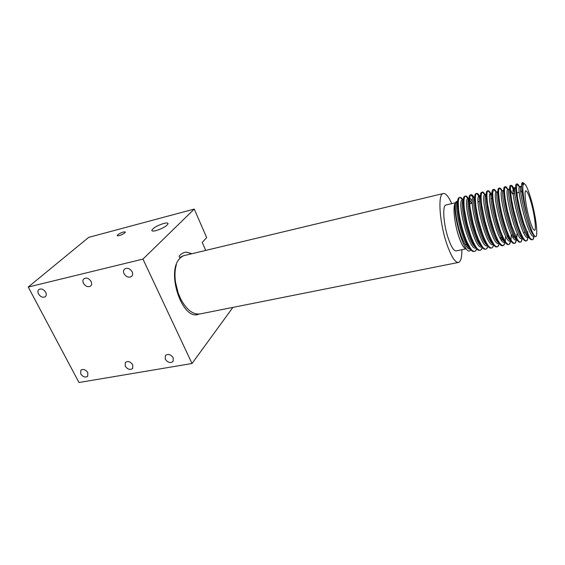 <?xml version="1.0" encoding="UTF-8"?>
<svg xmlns="http://www.w3.org/2000/svg" width="565" height="565" viewBox="0 0 565 565"><rect width="100%" height="100%" fill="white"/><g stroke="black" fill="none" stroke-linecap="round" stroke-linejoin="round"><path stroke-width="0.85" d="M156.074 230.619C162.953 228.366 166.95 226.021 168.073 223.585C167.833 222.822 166.378 222.78 163.723 223.443C156.886 225.689 152.91 228.034 151.794 230.478C152.027 231.219 153.454 231.269 156.074 230.619M117.746 234.765L117.167 235.64C118.805 236.099 121.355 235.181 124.809 232.9L125.374 232.046C123.749 231.579 121.207 232.49 117.746 234.765M38.505 293.962C40.567 296.964 42.82 297.889 45.271 296.731C46.45 295.679 46.584 294.181 45.687 292.26C43.646 289.273 41.4 288.334 38.95 289.45C37.728 290.509 37.58 292.02 38.505 293.962M83.465 283.312C85.619 286.497 88.013 287.416 90.64 286.06C91.82 284.93 91.982 283.411 91.12 281.497C88.995 278.326 86.615 277.394 83.98 278.7C82.758 279.83 82.589 281.37 83.465 283.312M124.039 273.7C126.299 277.076 128.827 277.973 131.624 276.391C132.782 275.204 132.952 273.672 132.132 271.779C129.915 268.424 127.4 267.506 124.59 269.025C123.389 270.211 123.205 271.772 124.039 273.7M80.717 373.889C82.984 376.975 85.315 377.78 87.716 376.304L87.829 372.653C85.59 369.574 83.26 368.754 80.852 370.195L80.717 373.889M125.204 366.148C127.605 369.439 130.084 370.216 132.648 368.479L132.768 364.835C130.395 361.551 127.923 360.76 125.345 362.455L125.204 366.148M165.248 359.178C167.791 362.666 170.418 363.408 173.123 361.388L173.229 357.793C170.715 354.312 168.102 353.556 165.383 355.526L165.248 359.178M183.251 255.811L182.891 255.853M183.816 255.62L179.776 257.682M181.612 256.658L181.217 256.616M192.008 253.699L186.337 252.131C183.604 252.371 181.196 253.72 179.105 256.192L180.044 258.276C165.594 271.377 182.297 321.125 198.513 314.246L198.823 314.119M191.775 253.756L186.337 252.131M197.658 314.451L198.28 314.295M232.907 307.388L192.015 363.507L78.98 382.512L28.25 287.041L88.712 237.357L194.254 209.071L206.67 237.604L202.228 242.42L205.731 250.415M192.015 363.507L142.959 259.088L194.254 209.071M198.929 314.112L198.513 314.246M28.25 287.041L142.959 259.088M466.054 248.854C463.809 248.508 461.273 244.066 458.455 235.527C454.769 224.114 452.982 209.022 454.691 204.41L455.757 202.482M455.849 202.68L457.064 202.722M457.678 201.048L456.294 201.606L455.588 202.962C452.184 211.578 463.286 252.47 469.381 251.037L471.062 250.111M446.293 204.904L445.7 205.046C442.31 206.077 443.518 224.065 448.059 237.759C451.195 246.99 453.956 251.354 456.343 250.853L466.033 248.854M531.213 202.821C528.854 194.607 527.025 190.624 525.711 190.864C523.96 191.479 525.888 206.748 529.292 218.634C531.637 226.678 533.438 230.569 534.681 230.294C536.475 229.609 534.525 214.509 531.213 202.821M534.087 236.085C533.847 237.922 533.473 239.023 532.965 239.405L532.689 239.595C531.51 239.828 530.281 238.713 528.988 236.255L523.734 223.309L520.238 210.9L517.561 198.047L516.424 188.759L516.982 183.971C517.561 183.625 518.324 184.501 519.263 186.584M532.689 239.595L531.63 239.843C529.398 239.624 526.516 234.171 522.971 223.472C517.427 206.606 514.171 184.868 516.248 184.148L516.608 184.056M528.24 237.18L526.757 240.803C525.62 241.142 524.348 240.026 522.95 237.47C521.82 235.626 519.221 229.743 517.653 224.609L513.642 210.116L511.537 199.558C510.259 190.638 510.082 185.934 511 185.447L511.092 185.355C512.201 185.334 513.373 187.1 514.609 190.652M527.731 231.749L527.738 233.818M526.255 240.909L525.62 241.057C523.317 240.718 520.414 235.287 516.89 224.764C511.318 207.969 508.168 186.281 510.357 185.525L510.739 185.44M522.406 238.479L520.859 242.004C519.871 242.484 518.55 241.347 516.911 238.614L511.608 225.894L507.314 210.187L505.435 200.363C504.27 192.531 504.185 188.004 505.181 186.782L505.237 186.732C505.852 186.273 506.692 187.163 507.751 189.388M520.351 242.11L519.638 242.258C517.272 241.799 514.348 236.396 510.852 226.056C505.244 209.325 502.2 187.686 504.51 186.902L504.912 186.81M516.947 233.995L516.784 238.395M516.643 239.539L515.005 243.197C513.712 243.543 512.307 242.329 510.795 239.553C510.259 239.023 506.579 230.739 505.597 227.172C502.772 218.373 500.731 209.912 499.474 201.783L498.584 192.672C498.549 190.278 498.824 188.759 499.404 188.11L499.418 188.103C500.258 187.87 501.12 188.731 502.01 190.702M516.014 239.023L515.894 239.85M514.475 243.303L513.691 243.451C511.261 242.879 508.316 237.505 504.849 227.335C499.213 210.667 496.275 189.077 498.697 188.272L499.121 188.173M511.24 235.181L511.007 239.913M510.873 240.845L509.185 244.384C508.316 245.026 506.946 243.932 505.075 241.093C502.97 237.378 501.155 233.161 499.63 228.451L496.473 217.596L493.52 202.969C493.231 201.578 492.518 194.021 492.765 192.474L493.669 189.437C494.326 189.063 495.208 189.932 496.317 192.029M508.641 244.497L507.773 244.631C505.287 243.946 502.327 238.6 498.888 228.606C493.252 212.108 490.406 190.673 492.885 189.656L493.365 189.522M505.576 236.361L505.265 241.389M505.089 242.378L503.401 245.563C500.47 245.655 497.235 240.372 493.704 229.715L490.441 218.486L487.616 204.233C486.437 194.869 486.846 191.761 487.892 190.808L487.976 190.758C488.93 190.553 490.01 191.796 491.232 194.48M504.545 241.573L504.446 242.187M502.843 245.676L501.889 245.796C499.347 245.005 496.374 239.694 492.963 229.87C487.348 213.57 484.579 192.333 487.087 191.048L487.637 190.871M499.361 243.748L497.652 246.728C496.268 246.99 494.898 246.008 493.556 243.79C491.529 240.563 489.615 236.29 487.814 230.972L484.834 220.908L481.677 204.883C480.78 197.828 480.949 193.583 482.185 192.149L482.326 192.079C482.92 191.683 483.824 192.545 485.038 194.664M497.073 246.849L496.035 246.954C493.443 246.058 490.455 240.782 487.079 231.127C481.479 215.032 478.795 193.986 481.331 192.439L481.952 192.206M493.803 244.49L492.779 247.166L491.945 247.894C490.681 248.353 489.163 247.202 487.404 244.44C485.243 240.754 484.028 238.14 481.959 232.215L478.322 219.545L475.97 207.03C475.052 198.329 475.229 193.816 476.514 193.484L476.719 193.392C477.545 193.265 478.456 194.12 479.452 195.97L476.719 193.392M491.352 248.014L490.208 248.099C487.574 247.096 484.579 241.855 481.232 232.37C475.652 216.473 473.039 195.631 475.603 193.823L476.302 193.534M487.998 246.411L486.267 249.052C484.961 249.433 483.506 248.423 481.903 246.022L478.576 239.751L476.14 233.458L473.075 223.14L470.186 208.344C469.254 200.271 469.487 195.765 470.871 194.812L471.154 194.699C471.98 194.65 472.898 195.504 473.894 197.263M485.66 249.172L484.417 249.236C481.733 248.134 478.739 242.929 475.419 233.613C469.861 217.913 467.319 197.27 469.903 195.208L470.687 194.854M482.362 247.71L480.624 250.196C477.877 251.001 474.459 245.832 470.363 234.687L467.149 223.846L464.444 209.636C463.575 201.67 463.851 197.164 465.27 196.133L465.624 196.006C466.287 195.808 467.206 196.655 468.378 198.555M480.003 250.323L478.647 250.359C475.928 249.165 472.926 243.995 469.642 234.842C464.112 219.34 461.626 198.894 464.239 196.592L465.108 196.168M476.761 248.981L475.017 251.34C473.512 251.736 471.895 250.592 470.165 247.908L466.739 241.368L464.621 235.916C461.612 227.088 459.613 218.415 458.611 209.89L458.279 202.199C458.483 199.431 458.957 197.842 459.698 197.439L460.136 197.305C461.04 197.383 461.951 198.223 462.883 199.833M474.381 251.467L472.912 251.467C470.158 250.182 467.156 245.048 463.907 236.071C458.392 220.76 455.976 200.519 458.603 197.976L459.564 197.475M522.766 182.763L523.79 183.809L523.169 185.115L522.943 184.303L522.42 184.423L522.915 182.58L524.348 183.731M522.943 184.303C522.371 190.539 523.769 200.963 527.131 215.576C522.639 199.593 520.563 183.576 522.166 182.749L522.512 182.672M520.612 189.96L521.269 191.888M510.944 185.518C511.939 186.132 513.204 188.703 514.743 193.23M490.102 193.795L491.077 195.871M476.415 193.555C477.326 193.816 478.393 195.229 479.614 197.792M470.786 194.869L473.237 197.482M473.957 198.823L474.628 200.271M469.663 202.757L470.038 203.69M451.76 203.633C448.306 196.048 445.326 192.714 442.819 193.64C437.769 195.179 439.563 222.25 446.428 242.872C451.131 256.63 455.249 263.128 458.787 262.372C460.899 261.256 461.93 257.033 461.88 249.709M176.393 264.611C174.868 269.583 174.578 275.494 175.531 282.345L178.13 292.91L180.744 299.076C186.902 310.362 193.633 315.256 200.942 313.766L458.046 262.52M196.232 314.592L197.333 314.091M181.549 256.701L181.153 256.658M185.009 255.38L183.328 255.776L179.953 258.071M523.79 183.816C525.337 183.272 527.555 187.742 530.436 197.234C533.854 208.259 536.792 224.107 536.736 231.424C536.807 234.489 536.517 236.248 535.86 236.7C533.748 236.749 530.839 229.708 527.131 215.576M533.883 236.128C529.179 240.337 516.29 189.522 519.433 186.761L520.662 187.347M528.699 237.187L527.943 237.342C523.013 241.594 510.089 190.504 513.557 188.096L514.736 188.59M522.682 238.423L522.039 238.557C516.876 242.837 503.924 191.486 507.716 189.423L508.133 189.275M516.587 239.454L516.177 239.758C510.781 244.08 497.807 192.46 501.918 190.751L502.32 190.631M512.165 234.991L512.095 236.008M509.764 243.918L510.767 240.874L510.343 240.958C504.722 245.309 491.734 193.428 496.162 192.072L496.543 191.98M504.82 241.989L504.552 242.145C498.726 246.531 485.766 194.727 490.42 193.407L490.808 193.315M500.788 237.357L500.625 239.016M499.022 243.282L498.796 243.331C492.786 247.738 479.847 196.112 484.699 194.741L485.102 194.65M493.076 244.504C486.882 248.939 473.971 197.482 479.014 196.069L479.148 195.999M487.39 245.669C481.013 250.133 468.131 198.845 473.364 197.39L473.802 197.284M481.67 246.856C475.066 250.959 462.361 200.165 467.749 198.696L468.201 198.59M469.614 199.65L471.655 203.315M475.963 248.042C469.127 251.7 456.633 201.472 462.17 200.003L463.166 200.081M470.292 249.207C468.067 249.497 465.44 246.065 462.396 238.903C456.788 225.71 453.667 204.41 456.188 201.726M534.151 235.577C528.402 232.512 517.844 186.895 521.043 186.259L519.56 186.605M528.614 237.053C522.936 236.255 511.608 188.435 515.132 187.644L513.663 187.983M522.561 238.225C516.643 236.89 505.583 189.819 509.256 189.014L507.794 189.353M510.428 189.685L512.434 193.922M516.544 239.383C510.393 237.54 499.601 191.189 503.422 190.377L501.967 190.716M513.536 235.619L513.239 237.858M510.555 240.528C504.192 238.197 493.655 192.559 497.617 191.726L496.176 192.065L493.669 189.437M507.879 235.88L507.78 237.159M504.602 241.658C498.055 238.875 487.793 194.141 491.833 193.089L490.42 193.407M502.193 237.152L501.706 240.577M498.676 242.773C491.981 239.581 482.002 195.893 486.055 194.466M492.786 243.875C485.957 240.295 476.253 197.623 480.314 195.836M486.924 244.963C479.968 241.015 470.532 199.346 474.6 197.199M481.09 246.043C474.028 241.735 464.854 201.055 468.922 198.569M469.692 198.28C470.447 198.47 471.323 199.537 472.319 201.472M475.292 247.103C468.124 242.463 459.211 202.743 463.279 199.925L463.307 199.826M469.522 248.155C462.269 243.197 453.61 204.466 457.657 201.295M455.969 202.136L456.294 201.606M469.72 203.76L472.319 203.16M478.061 201.839L479.501 201.507M491.105 198.831L492.228 198.576M513.26 193.731L514.757 193.385M516.806 192.912L519.263 192.347M522.915 182.58L522.166 182.749M516.982 183.971L516.248 184.148M511.092 185.355L510.357 185.525M505.237 186.732L504.51 186.902M499.418 188.103L498.697 188.272M493.641 189.459L492.92 189.628M487.892 190.808L487.178 190.977M482.185 192.149L481.472 192.319M476.507 193.484L475.808 193.654M470.871 194.812L470.172 194.974M465.27 196.133L464.571 196.295M459.698 197.439L459.006 197.602M183.328 255.776L442.819 193.64M465.249 244.758L466.662 244.468M511.608 235.104L513.098 234.793M523.571 232.611L525.076 232.3M445.7 205.046L455.595 202.743M534.095 236.078L532.965 239.405M519.433 186.761L516.862 184.105M528.268 237.102L527.103 240.549M513.557 188.096L511 185.447M522.35 238.494L521.283 241.686M507.716 189.423L505.181 186.782M516.608 239.489L515.506 242.809M501.918 190.751L499.404 188.11M504.976 242.215L504.065 245.012M490.455 193.385L487.976 190.758M499.22 243.557L498.408 246.093M484.777 194.699L482.326 192.079M493.506 244.892L492.786 247.166M487.828 246.213L487.2 248.226M473.562 197.305L471.154 194.699M482.199 247.519L481.648 249.271M468.011 198.597L465.624 196.006M476.599 248.812L476.14 250.302M462.495 199.89L460.136 197.305M516.177 239.758L516.714 239.652M484.699 194.741L486.07 194.424M479.014 196.069L480.335 195.758M473.364 197.39L474.635 197.093M467.749 198.696L468.964 198.414M462.17 200.003L463.314 199.735"/></g></svg>
